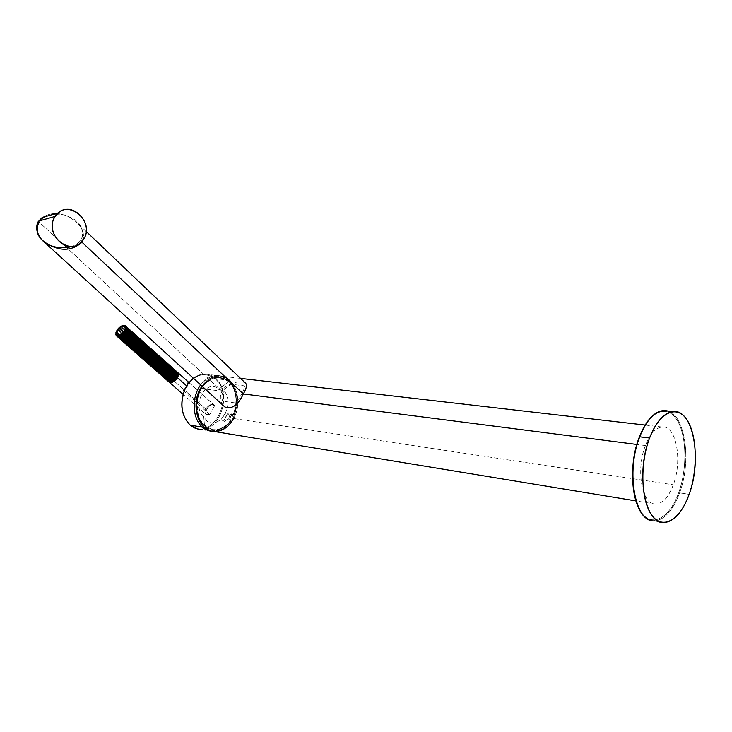 <?xml version="1.0" encoding="UTF-8"?>
<svg xmlns="http://www.w3.org/2000/svg" width="732" height="732" viewBox="0 0 732 732"><rect width="100%" height="100%" fill="white"/><g stroke="black" fill="none" stroke-linecap="round" stroke-linejoin="round"><path stroke-width="0.55" stroke-dasharray="3.66 2.75" d="M233.032 418.219C239.428 403.671 238.248 391.217 229.509 380.86C219.088 373.164 209.434 375.763 200.559 388.674C193.541 401.045 195.38 419.18 204.32 426.857C215.08 434.03 224.651 431.148 233.032 418.219C224.651 431.148 215.08 434.03 204.32 426.857C195.38 419.18 193.541 401.045 200.559 388.674C209.434 375.763 219.088 373.164 229.509 380.86C238.248 391.217 239.428 403.671 233.032 418.219M233.627 418.512C243.729 401.136 234.643 374.757 218.475 375.873C211.255 376.294 205.289 380.484 200.586 388.445C205.289 380.484 211.255 376.294 218.475 375.873C234.643 374.757 243.729 401.136 233.627 418.512L673.303 484.776L233.627 418.512C228.75 427.067 222.4 431.395 214.586 431.505M223.315 391.364L205.235 389.049L223.315 391.364C226.334 387.246 229.226 384.904 231.98 384.337L244.47 385.856C244.598 387.722 243.738 390.357 241.88 393.752L243.317 393.935L241.88 393.752C239.245 398.336 237.031 401.392 235.237 402.911L222.766 401.2C221.421 398.117 221.604 394.841 223.315 391.364M645.414 445.559L636.877 444.461L645.414 445.559C650.025 434.021 655.57 427.836 662.048 427.003C676.185 425.054 682.736 460.391 673.303 484.776C668.609 497.11 662.753 503.579 655.744 504.174C642.165 505.574 635.586 469.898 645.414 445.559M218.63 389.351L228.951 381.546C218.841 374.098 209.498 376.623 200.907 389.122C194.117 401.099 195.892 418.658 204.548 426.097L203.706 416.481C190.741 405.885 206.763 377.218 218.63 389.351L224.074 390.696C234.926 403.643 221.11 429.318 207.229 421.467L203.706 416.481L204.548 426.097C193.129 415.126 196.505 395.426 200.907 389.122C204.173 381.711 217.358 371.508 228.951 381.546C238.623 390.815 237.241 407.742 233.81 414.678C238.403 401.365 236.784 390.33 228.951 381.546L218.63 389.351M230.745 420.516L230.635 420.561C226.819 427.131 214.778 434.881 204.548 426.097C213.808 432.713 222.501 430.873 230.635 420.561L229.079 419.82L232.254 413.937L233.81 414.678L230.836 414.065L228.686 418.045L229.647 418.182L231.797 414.202L230.836 414.065L228.686 418.045L229.079 419.82L230.635 420.561L228.988 419.308L230.672 420.113L229.747 419.271L228.796 419.125L229.079 419.82L231.852 414.001L233.535 414.806L231.651 413.827L233.911 414.651C236.958 407.202 237.671 394.649 231.193 384.026C225.483 378.664 219.408 376.751 212.957 378.316C207.595 381.29 203.661 384.931 201.154 389.214C197.667 395.481 195.298 406.91 199.69 419.107C204.338 426.18 210.102 429.766 216.992 429.858C223.031 427.918 227.625 424.798 230.745 420.516M679.598 492.865L689.132 494.347L679.598 492.865C693.058 457.775 683.459 407.001 662.881 410.597C683.459 407.001 693.058 457.775 679.598 492.865C673.01 510.424 664.702 519.757 654.683 520.855C664.702 519.757 673.01 510.424 679.598 492.865M639.384 437.086C649.128 411.329 666.715 403.973 676.652 419.463C686.735 434.598 687.595 467.986 678.774 492.453C687.595 467.986 686.735 434.598 676.652 419.463C666.715 403.973 649.128 411.329 639.384 437.086C629.483 462.624 630.874 499.288 642.019 513.315C653.026 527.735 670.1 517.112 678.774 492.453C669.688 519.116 650.483 529.09 639.942 510.204M245.183 382.809C241.386 380.375 226.49 382.424 221.933 391.19L39.263 222.244C37.085 225.785 36.563 229.391 37.698 233.06L41.074 239.035M44.039 241.835C37.176 236.518 35.584 229.985 39.263 222.244L221.933 391.19C219.481 396.707 219.957 401.52 223.379 405.61M38.86 221.027L39.263 222.244C43.581 214.723 58.798 211.749 68.222 216.48C80.172 221.027 84.546 228.832 81.362 239.876L83.475 239.373L81.362 239.876L76.732 244.332L72.303 246.4L76.732 244.332L81.362 239.876L76.732 244.332L79.376 243.719M81.572 241.807L81.16 239.95L81.572 241.807M86.166 231.44L75.213 221.009C80.017 225.804 82.414 229.226 82.423 231.294C83.265 233.151 82.844 236.033 81.17 239.95L81.362 239.876C84.546 228.832 80.172 221.027 68.222 216.48L75.213 221.009C81.783 226.087 84.436 232.355 83.164 239.831C84.436 232.355 81.783 226.087 75.213 221.009L68.222 216.48C58.432 212.143 49.566 212.637 41.623 217.962C49.566 212.637 58.432 212.143 68.222 216.48C58.798 211.749 43.581 214.723 39.263 222.244L38.64 221.274M212.957 431.358C233.105 432.841 244.515 393.871 228.238 380.146C218.877 372.753 209.7 374.336 200.678 384.876C205.289 378.828 210.66 375.699 216.8 375.498C221.073 375.498 224.889 377.053 228.238 380.146L215.931 378.7C232.41 392.443 220.561 431.432 200.248 429.327C220.561 431.432 232.41 392.443 215.931 378.7C212.591 375.626 208.776 374.089 204.502 374.079C196.258 374.537 189.78 379.542 185.05 389.085C189.78 379.542 196.258 374.537 204.502 374.079C208.776 374.089 212.591 375.626 215.931 378.7L228.238 380.146C244.698 394.026 232.822 433.435 212.5 431.34M215.409 379.048C236.335 396.717 210.907 443.921 190.137 424.706C210.907 443.921 236.335 396.717 215.409 379.048C204.923 371.38 195.224 373.951 186.321 386.761C179.285 399.041 181.143 417.057 190.137 424.706C181.143 417.057 179.285 399.041 186.321 386.761C195.224 373.951 204.923 371.38 215.409 379.048M209.965 414.166C200.129 418.018 209.928 400.212 214.449 405.995L209.965 414.166C200.129 418.018 209.928 400.212 214.449 405.995L213.854 404.714C211.09 403.744 208.428 405.189 205.838 409.005C204.557 411.558 204.621 413.379 206.031 414.468L209.965 414.166M214.421 405.29L188.161 382.141M183.458 390.485L209.434 414.376L205.811 414.312C204.621 413.159 204.631 411.393 205.838 409.005L184.473 390.165L205.838 409.005C208.455 405.153 211.136 403.725 213.854 404.723L188.948 382.516M177.583 372.368C174.902 371.334 172.157 372.817 169.348 376.824L184.19 389.918L169.348 376.824C171.132 373.997 173.274 372.368 175.762 371.929L176.705 371.975M173.713 380.805L176.851 377.401C178.434 374.006 177.913 372.222 175.277 372.066C172.981 372.469 171.004 373.979 169.348 376.587L169.348 376.587C173.045 371.893 175.836 370.95 177.73 373.759M177.785 374.308L177.693 375.232M177.437 376.138L177.098 376.934M176.568 377.868L176.019 378.636M175.268 379.487L174.582 380.146M172.084 381.665L171.197 381.903M170.574 381.958C168.214 381.573 167.802 379.789 169.348 376.587L168.461 380.292L171.27 381.894M168.836 381.811L168.397 380.832L169.348 376.824L168.836 381.811M225.694 417.524L223.763 420.625L227.661 413.141L225.694 417.524M224.468 421.348C229.436 418.338 230.498 415.602 227.661 413.141C222.803 414.449 220.972 417.066 222.162 420.992L223.763 420.625L224.468 421.348M171.627 382.049L119.096 336.098M116.013 333.6L168.214 379.039L116.031 333.353L168.57 379.515L168.534 380.1L115.894 333.847L168.534 380.1L168.049 380.704L115.793 334.67L168.049 380.704L116.296 335.274L168.177 380.805L168.946 380.786L168.744 381.701L116.37 335.732L168.708 381.756M174.564 371.764L122.894 325.786L174.573 371.764L122.628 325.621L174.353 371.883L122.628 325.621L121.796 325.859L122.418 325.685L174.609 371.81L173.987 372.469L121.695 325.987L173.987 372.469L173.283 372.789L120.972 326.335L172.624 372.716L120.853 326.49L120.14 326.783L120.661 326.591L173.008 372.634L172.395 373.329L120.066 326.911L172.395 373.329L171.7 373.869L119.353 327.478L171.7 373.869L119.087 327.881L170.94 374.052L119.087 327.881L118.538 328.165L170.977 374.198L171.325 373.869L170.885 374.638L118.502 328.284L170.885 374.638L170.291 375.324L117.879 328.988L170.291 375.324L169.54 375.543L117.541 329.62L169.513 375.745L117.175 329.821L169.586 375.864L169.861 375.479L169.641 376.221L117.193 329.922L169.641 376.221L169.211 376.971L116.727 330.69L169.211 376.971L168.607 377.675L116.461 331.331L116.608 330.773L116.397 331.514L168.625 377.291L116.333 331.614L168.479 377.392L168.607 378.636L168.076 379.075L115.83 333.133L115.931 332.493L115.793 333.325L167.957 379.176L115.784 333.408L168.012 379.313M177.327 372.341L125.346 325.786L177.236 372.039L176.677 372.405L124.376 325.813L176.284 372.442L124.175 325.896L176.073 371.591L124.605 325.749L176.028 371.572L174.911 372.304L122.894 325.786M124.879 326.582L177.94 373.421M126.005 328.22L177.977 374.94M116.232 331.578L168.506 377.575L116.232 331.578M117.632 329.455L169.714 375.461L117.632 329.455M119.179 327.753L171.187 373.823L119.179 327.753M120.936 326.417L172.889 372.551L120.936 326.417M170.959 381.692L118.593 335.43L171.434 382.04M169.266 381.701L117.321 335.768L169.879 381.555L117.257 335.466L169.897 382.223M116.315 334.917L169.01 381.189L116.315 334.917M116.361 334.762L168.726 380.759L116.361 334.762M116.296 335.265L115.812 334.844M116.04 332.374L168.607 378.636L116.04 332.374M116.278 331.633L168.817 377.904L116.278 331.633M122.665 325.804L174.838 372.222L122.665 325.804M123.196 325.603L175.47 372.149L123.196 325.603M124.001 325.392L175.918 371.664L124.001 325.392M177.217 373.192L125.3 326.591L177.272 372.478M178.032 374.537L125.291 327.863L177.547 374.098M214.229 431.487L211.832 431.157M201.959 386.048C206.662 379.46 212.271 376.065 218.776 375.873L240.517 378.38M662.048 427.003L645.112 425.054M655.744 504.174L635.843 500.898M230.763 420.598C224.294 428.961 215.098 431.907 207.083 427.964C202.197 424.139 198.848 418.585 197.045 411.293C196.441 403.533 197.732 396.14 200.916 389.122C205.052 383.01 210.038 379.075 215.876 377.328C221.732 377.154 226.838 379.35 231.202 383.907C236.701 392.114 237.744 404.018 233.938 414.696M231.925 414.056L233.572 414.843M660.072 521.889L651.572 520.534M212.326 431.331L197.667 428.979M184.848 389.296L188.188 383.513M193.34 378.179C196.899 375.479 200.66 374.116 204.594 374.079L216.892 375.498M209.791 414.376L205.957 414.413L183.046 394.31M175.845 371.929L175.36 372.057M168.415 380.924L168.488 380.384M118.566 335.375L171.251 381.711M117.202 335.274L169.879 381.555M116.315 334.551L168.946 380.786M168.085 380.768L116.306 335.311M115.995 333.289L168.561 379.505M122.619 325.777L174.902 372.304M124.632 325.749L176.083 371.591M123.983 325.868L176.275 372.442M125.218 327.835L177.62 374.464"/><path stroke-width="1.1" d="M200.495 388.61L200.586 388.445C190.265 405.601 199.067 431.898 214.586 431.505C222.4 431.395 228.75 427.067 233.627 418.512M214.586 431.505C199.067 431.898 190.265 405.601 200.586 388.445L205.235 389.049L200.449 388.472M636.877 444.461L243.317 393.935L636.877 444.461M689.132 494.347C698.017 469.413 697.193 435.43 687.092 420.031C677.127 404.265 659.441 411.75 649.604 438.02C639.612 464.07 640.976 501.438 652.175 515.694C663.229 530.343 680.394 519.464 689.132 494.347C702.528 459.019 693.058 407.98 672.617 411.613C663.704 413.104 656.028 421.907 649.604 438.02L639.759 436.812C646.2 420.799 653.914 412.061 662.881 410.597C653.914 412.061 646.2 420.799 639.759 436.812L639.759 436.812C625.439 471.93 635.22 523.453 654.683 520.855C635.22 523.453 625.439 471.93 639.759 436.812L649.604 438.02C635.339 473.384 645.011 525.21 664.354 522.547C674.3 521.422 682.563 512.016 689.132 494.347M639.942 510.204C630.453 494.832 630.115 460.584 639.384 437.086L639.411 436.839C645.99 420.58 653.932 411.814 663.247 410.56L672.973 411.576M41.074 239.035L44.039 241.835L49.575 245.101C61.763 251.46 72.578 250.518 82.002 242.255L243.317 393.935L82.002 242.255L81.572 241.807L82.002 242.255L83.164 239.831L82.002 242.255C72.578 250.518 61.763 251.46 49.575 245.101C38.421 239.437 34.852 231.413 38.86 221.027L55.257 216.379C44.277 231.458 65.175 254.946 79.239 243.811L83.475 239.373C94.455 224.019 72.651 200.294 58.523 212.756L55.257 216.379L38.86 221.027C34.852 231.413 38.421 239.437 49.575 245.101L44.039 241.835L224.907 407.01C231.989 409.499 238.129 405.144 243.317 393.935C246.693 388.106 247.315 384.401 245.183 382.809L86.166 231.44M223.379 405.61L224.907 407.001M72.303 246.4C64.224 248.578 56.648 248.139 49.575 245.101C56.648 248.139 64.224 248.578 72.303 246.4M83.475 239.373C72.386 258.689 42.291 234.734 55.257 216.379C66.978 197.301 96.029 221.549 83.475 239.373M212.5 431.34L207.229 430.151L202.471 427.149L190.229 425.155C181.316 415.739 179.587 403.716 185.05 389.085C179.587 403.716 181.316 415.739 190.229 425.155L194.264 427.817L198.711 429.172L194.264 427.817L190.229 425.155L202.471 427.149C192.251 418.796 191.281 397.046 200.678 384.876C191.281 397.046 192.251 418.796 202.471 427.149C205.61 429.858 209.105 431.258 212.957 431.358M197.667 428.979L190.091 425.072M183.458 390.485L187.108 386.267L177.455 377.703C178.745 375.242 178.791 373.466 177.583 372.368M176.705 371.975C178.736 372.698 178.992 374.61 177.455 377.703L187.108 386.267L188.161 382.141M177.098 376.934L177.455 377.703L176.568 377.868M177.73 373.759L177.785 374.308M177.693 375.232L177.437 376.138M176.019 378.636L175.268 379.487M174.582 380.146L173.713 380.805M171.27 381.894L172.084 381.665M171.197 381.903L170.574 381.958M177.455 377.703C174.271 382.086 171.398 383.458 168.836 381.811L169.211 382.186C171.892 383.211 174.646 381.72 177.455 377.703M125.254 328.604L123.424 332.072L121.027 334.341L117.834 335.622L116.269 335.046L115.931 332.493L117.76 329.043L121.796 325.859L124.495 325.749L125.364 327.122L124.907 329.455L177.382 376.074L177.583 375.342L125.145 328.714L177.583 375.342L177.995 374.802L125.922 328.458L125.254 328.604L125.373 327.881L178.022 374.619L126.05 328.348L125.254 328.604M176.33 378.517L176.613 378.124L176.33 378.517L124.303 332.072L176.366 378.426L124.12 332.154L123.305 332.118L176.33 378.517M174.857 380.137L175.204 379.807L174.857 380.137L121.924 333.636L122.637 332.959L175.204 379.807L175.9 378.682L123.305 332.118L122.674 332.84L175.296 379.368L122.674 332.84L122.82 333.627L175.122 379.853L122.82 333.627L174.875 380.091L121.814 333.646L174.857 380.137M173.164 381.381L120.249 334.835L121.027 334.341L120.789 335.219L173.539 381.152L174.481 380.146L121.814 333.646L121.091 334.213L173.777 380.686L121.091 334.213L121.064 335.046L173.429 381.198L120.185 334.789L173.164 381.363M117.623 336.327L169.888 382.241L117.605 336.317L117.834 335.622L117.605 336.317L117.248 335.576L117.953 335.521L170.684 381.857L117.953 335.521L118.52 335.338L171.828 381.985L172.176 381.546L119.453 335.146L172.176 381.546L172.889 381.226L120.185 334.789L119.032 336.034L118.63 335.503L119.353 335.265L119.289 335.951L171.627 382.049M171.425 382.104L119.096 336.098L171.434 382.04M170.117 382.241L117.715 336.226L170.117 382.241M169.888 382.241L117.559 336.308L117.166 335.247L116.434 335.887L116.269 335.046L116.653 335.366L169.266 381.701M177.272 372.478L125.346 325.868L124.495 325.749L125.373 325.804L123.305 325.502L124.22 325.411M177.94 373.421L126.023 326.829L177.949 373.274L125.941 326.93L125.273 327.25L177.647 373.878L177.903 373.046L126.023 326.829L125.364 327.122L125.218 326.573L126.023 326.829L177.885 373.073L125.995 326.774M177.885 373.064L125.968 326.756L124.879 326.573L125.346 325.868L177.327 372.341M177.455 376.596L125.291 330.269L124.586 330.324L124.962 329.519L125.465 330.15L124.458 330.407L124.303 332.072L123.424 332.072L124.01 331.276L176.613 378.124L123.992 331.184L176.549 377.767L176.979 377.007L124.458 330.407L176.979 377.007L177.455 376.596L125.465 330.15L177.455 376.596M177.977 374.94L125.209 327.835L125.273 327.25L177.547 374.098M116.434 335.887L116.296 335.265M115.812 334.844L116.232 331.578L118.538 328.165L121.796 325.859L124.22 325.392M176.458 378.279L124.339 331.87L176.458 378.279M177.519 376.394L125.428 329.976L177.519 376.394M125.428 329.976L177.592 376.312L125.428 329.976M170.263 382.223L170.959 381.692M116.772 335.293L117.321 335.768L116.772 335.293M168.753 381.793L116.516 335.851L169.046 381.82M177.199 372.021L125.382 325.813M126.041 328.256L178.032 374.537L126.032 328.238M214.229 431.487L635.843 500.898M211.832 431.157C197.613 428.833 190.97 404.339 200.467 388.454L201.959 386.048M645.112 425.054L240.517 378.38M651.572 520.534C633.409 518.046 626.116 469.541 639.411 436.839M663.897 522.557L660.072 521.889M58.386 212.866L42.172 217.523L38.796 221.046C36.957 222.006 33.416 233.545 44.039 241.835M190.146 425.127C181.262 415.776 179.496 403.826 184.848 389.296M188.188 383.513L193.34 378.179M188.948 382.516L177.903 372.661M183.046 394.31L169.293 382.25M116.306 335.311L115.83 334.89"/></g></svg>
